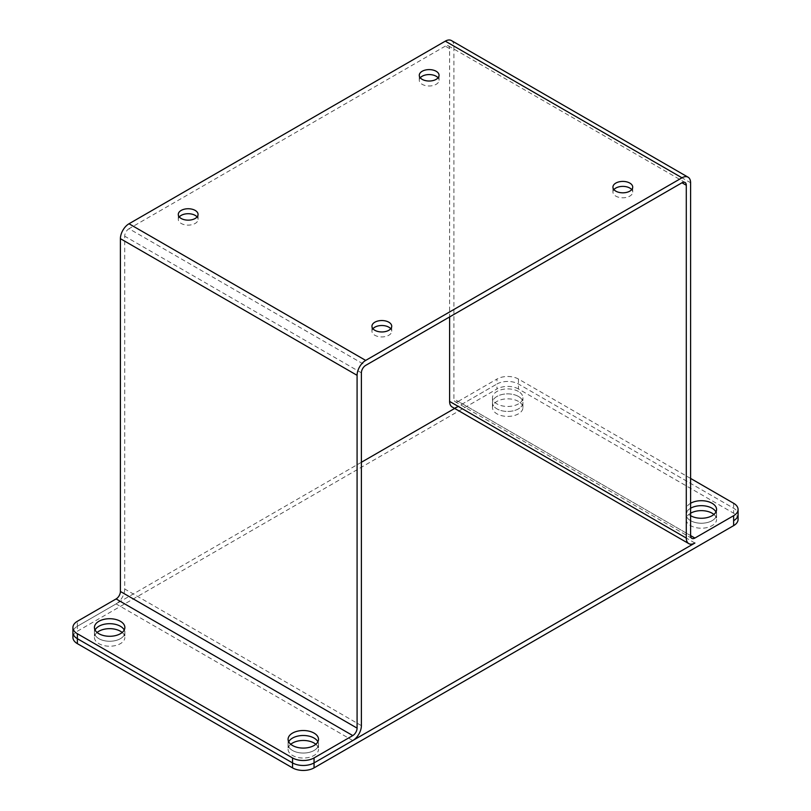 <?xml version="1.0" encoding="UTF-8"?>
<svg xmlns="http://www.w3.org/2000/svg" width="811" height="811" viewBox="0 0 811 811"><rect width="100%" height="100%" fill="white"/><g stroke="black" fill="none" stroke-linecap="round" stroke-linejoin="round"><path stroke-width="0.61" stroke-dasharray="4.05 3.04" d="M420.26 77.795A9.894 5.707 0 0 0 419.277 80.279A9.894 5.707 0 0 0 422.176 84.324A9.894 5.707 0 0 0 432.952 85.561A9.894 5.707 0 0 0 439.055 80.279A9.894 5.707 0 0 0 438.072 77.795M179.282 216.932A9.894 5.707 0 0 0 178.288 219.416A9.894 5.707 0 0 0 181.188 223.451A9.894 5.707 0 0 0 191.964 224.688A9.894 5.707 0 0 0 198.066 219.416A9.894 5.707 0 0 0 197.083 216.932M372.928 328.739A9.894 5.707 0 0 0 371.945 331.223A9.894 5.707 0 0 0 374.834 335.257A9.894 5.707 0 0 0 385.62 336.494A9.894 5.707 0 0 0 391.723 331.223A9.894 5.707 0 0 0 390.74 328.739M690.597 503.276A15.216 8.779 0 0 0 686.136 509.49A15.216 8.779 0 0 0 690.597 515.695M690.597 513.211A15.216 8.779 0 0 0 686.136 519.425L686.136 514.458A15.216 8.779 0 0 1 690.597 508.244A15.216 8.779 0 0 0 686.136 514.458A15.216 8.779 0 0 0 690.597 520.672A15.216 8.779 0 0 0 707.182 522.568A15.216 8.779 0 0 0 716.569 514.458A15.216 8.779 0 0 0 715.951 511.974A15.216 8.779 0 0 1 716.569 514.458L716.569 509.49M518.462 391.47A15.216 8.779 0 0 0 501.877 389.574A15.216 8.779 0 0 0 492.49 397.684A15.216 8.779 0 0 0 496.95 403.898A15.216 8.779 0 0 0 513.525 405.804A15.216 8.779 0 0 0 522.923 397.684A15.216 8.779 0 0 0 518.462 391.47M518.462 396.447A15.216 8.779 0 0 0 501.877 394.541A15.216 8.779 0 0 0 492.49 402.651A15.216 8.779 0 0 0 496.95 408.866A15.216 8.779 0 0 0 513.525 410.771A15.216 8.779 0 0 0 522.923 402.651A15.216 8.779 0 0 0 518.462 396.447A15.216 8.779 0 0 0 501.877 394.541A15.216 8.779 0 0 0 492.49 402.651A15.216 8.779 0 0 0 496.95 408.866A15.216 8.779 0 0 0 513.525 410.771A15.216 8.779 0 0 0 522.923 402.651A15.216 8.779 0 0 0 518.462 396.447M97.097 632.468A15.216 8.779 0 0 0 94.431 637.436L94.431 632.468A15.216 8.779 0 0 1 95.049 629.985A15.216 8.779 0 0 0 94.431 632.468A15.216 8.779 0 0 0 98.891 638.683A15.216 8.779 0 0 0 115.466 640.589A15.216 8.779 0 0 0 124.864 632.468A15.216 8.779 0 0 0 124.235 629.985A15.216 8.779 0 0 1 124.864 632.468L124.864 627.501M290.754 744.275A15.216 8.779 0 0 0 288.077 749.242L288.077 744.275A15.216 8.779 0 0 1 288.706 741.791A15.216 8.779 0 0 0 288.077 744.275A15.216 8.779 0 0 0 292.538 750.489A15.216 8.779 0 0 0 309.123 752.385A15.216 8.779 0 0 0 318.51 744.275A15.216 8.779 0 0 0 317.892 741.791A15.216 8.779 0 0 1 318.51 744.275L318.51 739.308M613.917 189.602A9.894 5.707 0 0 0 612.934 192.085A9.894 5.707 0 0 0 615.823 196.12A9.894 5.707 0 0 0 626.599 197.357A9.894 5.707 0 0 0 632.712 192.085A9.894 5.707 0 0 0 631.718 189.602M361.392 725.642L124.712 588.989L124.712 236.183A6.082 3.518 -60 0 1 129.01 228.732L365.69 365.386M451.392 40.55A12.175 7.025 -60 0 1 453.917 46.126L453.917 398.931L690.597 535.574L458.215 401.415A6.082 3.518 -60 0 1 455.174 401.709A6.082 3.518 -60 0 1 453.917 398.931M449.608 48.609L445.31 46.126A6.082 3.518 -60 0 1 448.351 45.822A6.082 3.518 -60 0 1 449.608 48.609L449.608 316.929M445.31 46.126L129.01 228.732M694.895 543.025L458.215 406.382L496.95 384.019L458.215 406.382A12.175 7.025 -60 0 1 452.132 406.98M458.215 401.415L496.95 379.051L496.95 384.019A15.216 8.779 180 0 1 518.462 384.019L733.631 508.244A15.216 8.779 180 0 1 738.081 514.458A15.216 8.779 0 0 0 733.631 508.244L518.462 384.019A15.216 8.779 0 0 0 496.95 384.019L496.95 388.986L77.369 631.232A15.216 8.779 0 0 0 72.919 637.436M738.081 519.425A15.216 8.779 0 0 0 733.631 513.211L518.462 388.986L518.462 379.051L690.597 478.429M518.462 379.051A15.216 8.779 0 0 0 496.95 379.051M124.712 588.989A12.175 7.025 -60 0 1 116.105 603.901L77.369 626.264A15.216 8.779 0 0 0 72.919 632.468A15.216 8.779 180 0 1 77.369 626.264L77.369 621.287M288.077 739.308L288.077 744.275A15.216 8.779 0 0 0 292.538 750.489A15.216 8.779 0 0 0 309.123 752.385A15.216 8.779 0 0 0 318.51 744.275L318.51 749.242A15.216 8.779 0 0 0 315.844 744.275M288.077 749.242A15.216 8.779 0 0 0 292.538 755.457A15.216 8.779 0 0 0 309.123 757.362A15.216 8.779 0 0 0 318.51 749.242M94.431 627.501L94.431 632.468A15.216 8.779 0 0 0 98.891 638.683A15.216 8.779 0 0 0 115.466 640.589A15.216 8.779 0 0 0 124.864 632.468L124.864 637.436A15.216 8.779 0 0 0 122.187 632.468M94.431 637.436A15.216 8.779 0 0 0 98.891 643.65A15.216 8.779 0 0 0 115.466 645.556A15.216 8.779 0 0 0 124.864 637.436M518.462 401.415A15.216 8.779 0 0 0 501.877 399.509A15.216 8.779 0 0 0 492.49 407.619A15.216 8.779 0 0 0 496.95 413.833A15.216 8.779 0 0 0 513.525 415.739A15.216 8.779 0 0 0 522.923 407.619A15.216 8.779 0 0 0 518.462 401.415M686.136 509.49L686.136 514.458A15.216 8.779 0 0 0 690.597 520.672A15.216 8.779 0 0 0 707.182 522.568A15.216 8.779 0 0 0 716.569 514.458L716.569 519.425A15.216 8.779 0 0 0 713.903 514.458M686.136 519.425A15.216 8.779 0 0 0 690.597 525.64A15.216 8.779 0 0 0 707.182 527.545A15.216 8.779 0 0 0 716.569 519.425M518.462 388.986A15.216 8.779 0 0 0 496.95 388.986M361.392 462.28L77.369 626.264L77.369 631.232M361.392 372.837L124.712 236.183M453.917 46.126L690.597 182.769M733.631 503.276L733.631 513.211M352.785 740.544L116.105 603.901M419.277 80.279L419.277 75.311M178.288 219.416L178.288 214.449M371.945 331.223L371.945 326.255M492.49 407.619L492.49 397.684M612.934 192.085L612.934 187.118M448.351 45.822L685.031 182.465M691.854 538.362L455.174 401.709M632.712 192.085L632.712 187.118M522.923 407.619L522.923 397.684M391.723 331.223L391.723 326.255M198.066 219.416L198.066 214.449M439.055 80.279L439.055 75.311"/><path stroke-width="1.22" d="M436.166 71.277A9.894 5.707 0 0 0 425.38 70.04A9.894 5.707 0 0 0 419.277 75.311A9.894 5.707 0 0 0 422.176 79.356A9.894 5.707 0 0 0 432.952 80.593A9.894 5.707 0 0 0 439.055 75.311A9.894 5.707 0 0 0 436.166 71.277M438.072 77.795A9.894 5.707 0 0 0 436.166 76.244A9.894 5.707 0 0 0 420.26 77.795M195.177 210.414A9.894 5.707 0 0 0 184.401 209.177A9.894 5.707 0 0 0 178.288 214.449A9.894 5.707 0 0 0 181.188 218.483A9.894 5.707 0 0 0 191.964 219.72A9.894 5.707 0 0 0 198.066 214.449A9.894 5.707 0 0 0 195.177 210.414M197.083 216.932A9.894 5.707 0 0 0 195.177 215.381A9.894 5.707 0 0 0 179.282 216.932M388.824 322.21A9.894 5.707 0 0 0 378.048 320.974A9.894 5.707 0 0 0 371.945 326.255A9.894 5.707 0 0 0 374.834 330.29A9.894 5.707 0 0 0 385.62 331.527A9.894 5.707 0 0 0 391.723 326.255A9.894 5.707 0 0 0 388.824 322.21M390.74 328.739A9.894 5.707 0 0 0 388.824 327.178A9.894 5.707 0 0 0 372.928 328.739M690.597 515.695A15.216 8.779 0 0 0 707.182 517.6A15.216 8.779 0 0 0 716.569 509.49A15.216 8.779 0 0 0 712.109 503.276A15.216 8.779 0 0 0 690.597 503.276M712.109 508.244A15.216 8.779 0 0 0 690.597 508.244A15.216 8.779 0 0 1 712.109 508.244A15.216 8.779 0 0 1 715.951 511.974A15.216 8.779 0 0 0 712.109 508.244M120.403 621.287A15.216 8.779 0 0 0 103.818 619.391A15.216 8.779 0 0 0 94.431 627.501A15.216 8.779 0 0 0 98.891 633.715A15.216 8.779 0 0 0 115.466 635.621A15.216 8.779 0 0 0 124.864 627.501A15.216 8.779 0 0 0 120.403 621.287M120.403 626.264A15.216 8.779 0 0 0 95.049 629.985A15.216 8.779 0 0 1 120.403 626.264A15.216 8.779 0 0 1 124.235 629.985A15.216 8.779 0 0 0 120.403 626.264M314.05 733.093A15.216 8.779 0 0 0 297.475 731.187A15.216 8.779 0 0 0 288.077 739.308A15.216 8.779 0 0 0 292.538 745.512A15.216 8.779 0 0 0 309.123 747.418A15.216 8.779 0 0 0 318.51 739.308A15.216 8.779 0 0 0 314.05 733.093M314.05 738.061A15.216 8.779 0 0 0 288.706 741.791A15.216 8.779 0 0 1 314.05 738.061A15.216 8.779 0 0 1 317.892 741.791A15.216 8.779 0 0 0 314.05 738.061M629.812 183.083A9.894 5.707 0 0 0 619.036 181.846A9.894 5.707 0 0 0 612.934 187.118A9.894 5.707 0 0 0 615.823 191.153A9.894 5.707 0 0 0 626.599 192.389A9.894 5.707 0 0 0 632.712 187.118A9.894 5.707 0 0 0 629.812 183.083M631.718 189.602A9.894 5.707 0 0 0 629.812 188.051A9.894 5.707 0 0 0 613.917 189.602M365.69 360.408A12.175 7.025 120 0 0 357.083 375.321L357.083 728.126L120.403 591.472L120.403 238.667A12.175 7.025 -60 0 1 129.01 223.765L365.69 360.408L681.99 177.802L445.31 41.148L129.01 223.765M681.99 182.769L365.69 365.386A6.082 3.518 120 0 0 361.392 372.837L361.392 725.642A12.175 7.025 120 0 1 352.785 740.544L314.05 762.908A15.216 8.779 180 0 1 292.538 762.908L77.369 638.683A15.216 8.779 180 0 1 72.919 632.468A15.216 8.779 0 0 0 77.369 638.683L292.538 762.908A15.216 8.779 0 0 0 314.05 762.908L694.895 543.025A12.175 7.025 120 0 1 688.813 543.634L452.132 406.98A12.175 7.025 -60 0 1 449.608 401.415L686.288 538.058L686.288 185.253A6.082 3.518 120 0 0 685.031 182.465A6.082 3.518 120 0 0 681.99 182.769L686.288 185.253M449.608 316.929L449.608 401.415M690.597 535.574A6.082 3.518 120 0 0 691.854 538.362A6.082 3.518 120 0 0 694.895 538.058L690.597 535.574L690.597 182.769A12.175 7.025 120 0 0 688.073 177.193A12.175 7.025 120 0 0 681.99 177.802M445.31 41.148A12.175 7.025 -60 0 1 451.392 40.55L688.073 177.193M686.288 538.058A12.175 7.025 120 0 0 688.813 543.634M120.403 591.472A6.082 3.518 -60 0 1 116.105 598.934L77.369 621.287A15.216 8.779 0 0 0 72.919 627.501L72.919 637.436A15.216 8.779 0 0 0 77.369 643.65L292.538 767.875A15.216 8.779 0 0 0 314.05 767.875L733.631 525.64L733.631 520.672A15.216 8.779 0 0 0 738.081 514.458A15.216 8.779 180 0 1 733.631 520.672L733.631 515.695L694.895 538.058M733.631 515.695A15.216 8.779 0 0 0 738.081 509.49A15.216 8.779 0 0 0 733.631 503.276L690.597 478.429M116.105 598.934L352.785 735.577A6.082 3.518 120 0 0 357.083 728.126M352.785 735.577L314.05 757.94L314.05 767.875M292.538 767.875L292.538 757.94L77.369 633.715L77.369 643.65M292.538 757.94A15.216 8.779 0 0 0 314.05 757.94M72.919 627.501A15.216 8.779 0 0 0 77.369 633.715M315.844 744.275A15.216 8.779 0 0 0 314.05 743.028A15.216 8.779 0 0 0 290.754 744.275M122.187 632.468A15.216 8.779 0 0 0 120.403 631.232A15.216 8.779 0 0 0 97.097 632.468M713.903 514.458A15.216 8.779 0 0 0 712.109 513.211A15.216 8.779 0 0 0 690.597 513.211M733.631 525.64A15.216 8.779 0 0 0 738.081 519.425L738.081 509.49M458.215 406.382L361.392 462.28M120.403 238.667L357.083 375.321"/></g></svg>
